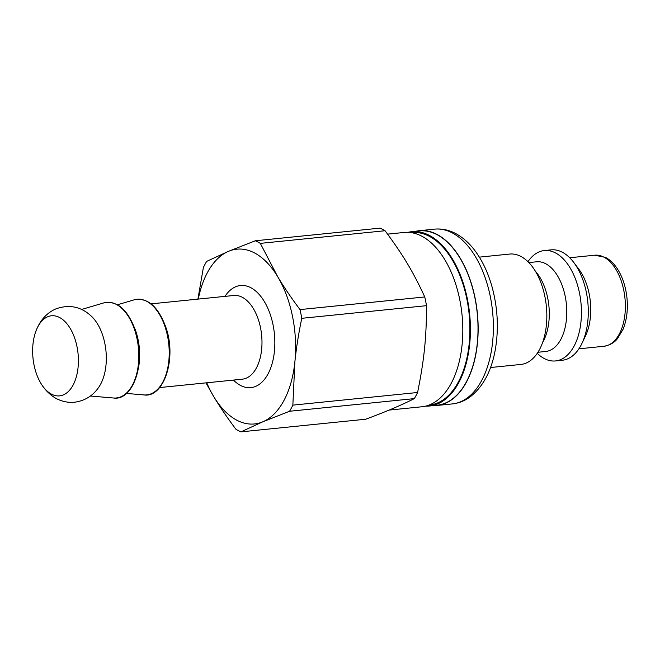 <?xml version="1.0" encoding="UTF-8"?>
<svg xmlns="http://www.w3.org/2000/svg" width="660" height="660" viewBox="0 0 660 660"><rect width="100%" height="100%" fill="white"/><g stroke="black" fill="none" stroke-linecap="round" stroke-linejoin="round"><path stroke-width="0.99" d="M198.28 299.079A87.838 49.401 84.2 0 1 228.525 251.32A87.838 49.401 84.2 0 1 277.72 276.73A87.838 49.401 84.2 0 1 294.863 361.969A87.838 49.401 84.2 0 1 262.812 421.806A87.838 49.401 84.2 0 1 213.617 396.404A87.838 49.401 84.2 0 1 206.761 382.792M385.052 230.736C403.177 255.148 413.201 271.87 424.751 296.95L300.011 309.589C291.357 298.048 283.924 287.1 277.72 276.73L260.32 243.375L385.052 230.736A98.934 55.638 84.2 0 0 380.02 228.137L255.28 240.776L228.525 251.32L206.662 261.376A98.934 55.638 84.2 0 0 203.379 267.506L197.909 299.12M205.961 382.874L213.617 396.404C219.821 406.774 227.254 417.73 235.917 429.264A98.934 55.638 84.2 0 0 240.95 431.863L262.812 421.806L289.567 411.254L414.307 398.623C401.387 405.157 385.184 412.022 365.689 419.224L240.95 431.863M292.85 405.133L294.863 361.969C296.249 348.373 298.551 333.82 301.768 318.31L426.508 305.679C426.459 337.788 424.207 359.716 417.59 392.494L292.85 405.133A98.934 55.638 84.2 0 1 289.567 411.254M424.751 296.95A98.934 55.638 84.2 0 1 426.508 305.679M417.59 392.494A98.934 55.638 84.2 0 1 414.307 398.623M255.28 240.776A98.934 55.638 84.2 0 1 260.32 243.375M300.011 309.589A98.934 55.638 84.2 0 1 301.768 318.31M35.566 332.104C39.592 320.834 46.365 313.087 55.894 308.872C69.828 303.996 82.03 306.809 92.499 317.311A42.529 23.917 84.2 0 1 99.47 386.149C93.646 395.373 85.346 400.727 74.563 402.221C68.995 402.732 63.665 401.858 58.567 399.605C54.747 398.335 45.969 392.246 40.73 383.064A40.252 22.638 84.2 0 1 35.566 332.104A40.252 22.638 84.2 0 1 47.669 316.767A40.252 22.638 84.2 0 1 75.347 340.147A40.252 22.638 84.2 0 1 70.183 389.507A40.252 22.638 84.2 0 1 40.73 383.064M387.585 234.135L404.167 232.46A87.607 49.269 84.2 0 1 462.016 314.647A87.607 49.269 84.2 0 1 421.831 406.774L389.062 410.091M411.37 232.658L411.873 232.609A86.683 48.749 84.2 0 1 469.111 313.929A86.683 48.749 84.2 0 1 429.338 405.083L428.835 405.133M408.004 232.337A87.607 49.269 84.2 0 1 411.774 231.685A87.607 49.269 84.2 0 1 469.623 313.879A87.607 49.269 84.2 0 1 429.437 406.007A87.607 49.269 84.2 0 1 425.601 406.123M411.774 231.685L419.38 230.917A87.607 49.269 84.2 0 1 477.23 313.112A87.607 49.269 84.2 0 1 437.044 405.232L429.437 406.007M433.48 405.595A87.838 49.401 -95.8 0 0 437.06 405.463A87.838 49.401 -95.8 0 0 478.154 328.49A87.838 49.401 -95.8 0 0 436.862 234.341A87.838 49.401 -95.8 0 0 419.356 230.686A87.838 49.401 -95.8 0 0 415.816 231.28M490.537 367.521L520.889 364.444A55.473 31.201 -95.8 0 0 546.843 315.835A55.473 31.201 -95.8 0 0 520.765 256.369A55.473 31.201 -95.8 0 0 509.71 254.059L479.358 257.136M537.24 353.323A55.473 31.201 -95.8 0 0 555.497 360.938L562.345 360.245A55.473 31.201 -95.8 0 0 581.963 343.373L585.535 335.858A45.763 25.74 -95.8 0 0 578.779 269.107L573.771 262.457A55.473 31.201 -95.8 0 0 562.213 252.169A55.473 31.201 -95.8 0 0 551.158 249.859L544.318 250.552A55.473 31.201 -95.8 0 0 527.959 261.682M581.963 343.373A55.473 31.201 -95.8 0 0 573.771 262.457M555.497 360.938A55.473 31.201 -95.8 0 0 581.443 312.328A55.473 31.201 -95.8 0 0 555.373 252.862A55.473 31.201 -95.8 0 0 544.318 250.552M537.941 352.267L545.705 351.475A45.07 25.352 -95.8 0 0 566.783 311.982A45.07 25.352 -95.8 0 0 545.597 263.662A45.07 25.352 -95.8 0 0 536.613 261.789L528.85 262.573M542.652 342.375A45.07 25.352 -95.8 0 0 535.45 271.318M151.124 303.856L233.822 295.482A42.067 23.661 84.2 0 1 261.608 334.95A42.067 23.661 84.2 0 1 242.302 379.186L159.605 387.568M233.467 380.086A51.315 28.858 -95.8 0 0 274.824 344.8A51.315 28.858 -95.8 0 0 235.653 286.77A51.315 28.858 -95.8 0 0 224.986 296.373M138.757 366.259A43.024 24.197 -95.8 0 0 134.97 328.911M117.48 304.772L134.236 299.813A48.064 27.035 84.2 0 1 168.787 344.355A48.064 27.035 84.2 0 1 143.872 394.919L126.456 393.426M81.642 309.449L103.818 302.89A48.064 27.035 84.2 0 1 138.369 347.432A48.064 27.035 84.2 0 1 113.446 397.996L90.412 396.025M452.273 403.92C458.642 403.235 464.533 400.933 469.945 397.023C482.897 387.04 491.329 371.382 495.239 350.031C498.902 328.911 497.772 307.626 491.857 286.168C487.963 272.547 482.435 260.849 475.258 251.089C469.45 243.218 462.833 237.32 455.416 233.401C448.693 229.903 441.738 228.484 434.569 229.144A87.838 49.401 84.2 0 1 452.075 232.798A87.838 49.401 84.2 0 1 493.366 326.947A87.838 49.401 84.2 0 1 452.273 403.92L437.06 405.463M603.958 346.277C609.947 345.18 614.493 342.581 617.595 338.481L623.048 329.29C626.736 320.183 628.048 309.853 627 298.287C625.779 286.465 622.388 276.367 616.828 268.001C613.553 263.191 609.79 259.669 605.525 257.408L594.734 255.205A45.763 25.74 84.2 0 1 603.851 257.111A45.763 25.74 84.2 0 1 625.366 306.166A45.763 25.74 84.2 0 1 603.958 346.277L578.903 348.81M103.818 302.89C117.463 300.358 128.131 309.878 135.811 331.452C146.33 362.389 133.18 401.288 113.446 397.996M134.236 299.813C147.889 297.272 158.548 306.793 166.237 328.375C176.748 359.312 163.606 398.203 143.872 394.919M434.569 229.144L419.356 230.686M594.734 255.205L569.679 257.747"/></g></svg>

